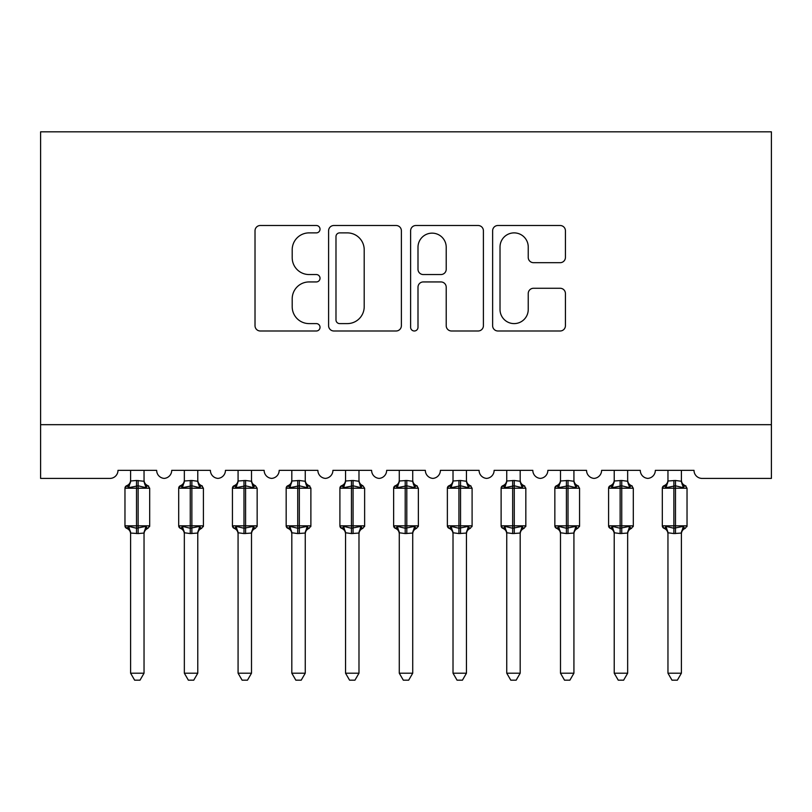 <?xml version="1.0" encoding="UTF-8"?>
<svg xmlns="http://www.w3.org/2000/svg" width="812" height="812" viewBox="0 0 812 812"><rect width="100%" height="100%" fill="white"/><g stroke="black" fill="none" stroke-linecap="round" stroke-linejoin="round"><path stroke-width="1.22" d="M320.029 229.187A3.695 3.695 0 0 0 316.335 225.503L260.297 225.503A5.278 5.278 0 0 0 255.019 230.77L255.019 325.713A5.278 5.278 0 0 0 260.297 330.991L316.335 330.991A3.695 3.695 0 0 0 320.029 327.297A3.695 3.695 0 0 0 316.335 323.602L309.078 323.602A16.879 16.879 0 0 1 292.198 306.723L292.198 298.816A16.879 16.879 0 0 1 309.078 281.937L316.335 281.937A3.695 3.695 0 0 0 320.029 278.242A3.695 3.695 0 0 0 316.335 274.547L309.078 274.547A16.879 16.879 0 0 1 292.198 257.678L292.198 249.761A16.879 16.879 0 0 1 309.078 232.882L316.335 232.882A3.695 3.695 0 0 0 320.029 229.187M560.148 262.682A5.278 5.278 0 0 0 565.426 257.414L565.426 230.77A5.278 5.278 0 0 0 560.148 225.503L497.908 225.503A5.278 5.278 0 0 0 492.63 230.77L492.63 325.713A5.278 5.278 0 0 0 497.908 330.991L560.148 330.991A5.278 5.278 0 0 0 565.426 325.713L565.426 293.538A5.278 5.278 0 0 0 560.148 288.27L533.514 288.27A5.278 5.278 0 0 0 528.236 293.538L528.236 309.494A14.108 14.108 0 0 1 514.128 323.602A14.108 14.108 0 0 1 500.019 309.494L500.019 246.99A14.108 14.108 0 0 1 514.128 232.882A14.108 14.108 0 0 1 528.236 246.99L528.236 257.414A5.278 5.278 0 0 0 533.514 262.682L560.148 262.682M771.4 424.676L771.4 131.818L40.6 131.818L40.6 478.41L109.914 478.41A8.059 8.059 0 0 0 117.984 470.351L156.665 470.351A8.059 8.059 0 0 0 164.186 478.39A8.059 8.059 0 0 0 171.718 470.351L210.399 470.351A8.059 8.059 0 0 0 217.931 478.39A8.059 8.059 0 0 0 225.452 470.351L264.144 470.351A8.059 8.059 0 0 0 271.665 478.39A8.059 8.059 0 0 0 279.186 470.351L317.878 470.351A8.059 8.059 0 0 0 325.399 478.39A8.059 8.059 0 0 0 332.92 470.351L371.612 470.351A8.059 8.059 0 0 0 379.133 478.39A8.059 8.059 0 0 0 386.654 470.351L425.346 470.351A8.059 8.059 0 0 0 432.867 478.39A8.059 8.059 0 0 0 440.388 470.351L479.08 470.351A8.059 8.059 0 0 0 486.601 478.39A8.059 8.059 0 0 0 494.122 470.351L532.814 470.351A8.059 8.059 0 0 0 540.335 478.39A8.059 8.059 0 0 0 547.856 470.351L586.548 470.351A8.059 8.059 0 0 0 594.069 478.39A8.059 8.059 0 0 0 601.601 470.351L640.282 470.351A8.059 8.059 0 0 0 647.814 478.39A8.059 8.059 0 0 0 655.335 470.351L694.016 470.351A8.059 8.059 0 0 0 702.086 478.41L771.4 478.41L771.4 424.676L40.6 424.676M401.382 230.77A5.278 5.278 0 0 0 396.114 225.503L333.874 225.503A5.278 5.278 0 0 0 328.596 230.77L328.596 325.713A5.278 5.278 0 0 0 333.874 330.991L396.114 330.991A5.278 5.278 0 0 0 401.382 325.713L401.382 230.77M415.886 225.503L478.126 225.503A5.278 5.278 0 0 1 483.404 230.77L483.404 325.713A5.278 5.278 0 0 1 478.126 330.991L451.492 330.991A5.278 5.278 0 0 1 446.214 325.713L446.214 287.215A5.278 5.278 0 0 0 440.946 281.937L423.275 281.937A5.278 5.278 0 0 0 417.997 287.215L417.997 327.297A3.695 3.695 0 0 1 414.303 330.991A3.695 3.695 0 0 1 410.618 327.297L410.618 230.77A5.278 5.278 0 0 1 415.886 225.503M339.67 232.882A3.695 3.695 0 0 0 335.985 236.576L335.985 319.908A3.695 3.695 0 0 0 339.67 323.602L347.323 323.602A16.879 16.879 0 0 0 364.202 306.723L364.202 249.761A16.879 16.879 0 0 0 347.323 232.882L339.67 232.882M446.214 247.254A14.108 14.108 0 0 0 432.106 233.145A14.108 14.108 0 0 0 417.997 247.254L417.997 269.279A5.278 5.278 0 0 0 423.275 274.547L440.946 274.547A5.278 5.278 0 0 0 446.214 269.279L446.214 247.254M144.039 480.998L144.039 480.998A5.907 5.633 180 0 0 147.145 485.962L145.987 487.687L138.131 485.799L128.661 487.687L126.723 485.688A2.69 2.69 0 0 0 124.967 488.215L124.967 525.831A2.69 2.69 0 0 0 126.723 528.348L128.661 526.359L136.517 528.247L145.987 526.359L147.145 528.084A5.907 5.633 -0 0 0 144.039 533.048L138.131 533.565L130.61 533.048A5.907 5.633 -0 0 0 127.504 528.084L127.504 528.084M130.61 480.146C130.468 482.795 129.169 484.642 126.723 485.688L127.504 485.962A5.907 5.633 180 0 0 130.61 480.998L136.517 480.481L136.517 525.831L149.682 525.831L149.682 488.215L124.967 488.215L124.967 525.831L136.517 525.831L136.517 533.565M144.039 533.007L144.039 673.199L130.61 673.199L130.61 533.007M144.039 470.351L144.049 481.272L145.987 487.687M130.61 470.351L130.61 481.039M136.517 480.481L144.049 481.272L144.891 484.662M128.661 487.687L130.6 481.272M128.661 526.359L130.6 532.763M145.987 526.359L144.049 532.763M144.039 673.199L140.009 680.182L134.64 680.182L130.61 673.199M149.682 488.215L147.916 485.688A2.69 2.69 0 0 1 148.697 486.134M144.039 533.9C144.181 531.251 145.48 529.404 147.916 528.348L149.682 525.831A2.69 2.69 0 0 1 149.54 526.704M197.773 480.998L197.773 480.998A5.907 5.633 180 0 0 200.879 485.962L199.722 487.687L191.865 485.799L182.395 487.687L180.467 485.688A2.69 2.69 0 0 0 178.701 488.215L178.701 525.831A2.69 2.69 0 0 0 180.467 528.348L178.701 525.831L203.416 525.831L203.416 488.215L201.65 485.688A2.69 2.69 0 0 1 202.432 486.134M197.773 533.9C197.915 531.251 199.214 529.404 201.65 528.348L203.416 525.831A2.69 2.69 0 0 1 203.274 526.704M184.344 533.048L184.344 533.048A5.907 5.633 -0 0 0 181.238 528.084L182.395 526.359L190.252 528.247L199.722 526.359L200.879 528.084A5.907 5.633 -0 0 0 197.773 533.048L190.252 533.565L184.334 532.763L184.344 673.199L197.773 673.199L197.773 533.007M251.507 480.998L251.507 480.998A5.907 5.633 180 0 0 254.613 485.962L253.456 487.687L245.6 485.799L236.13 487.687L234.201 485.688A2.69 2.69 0 0 0 232.435 488.215L232.435 525.831A2.69 2.69 0 0 0 234.201 528.348L232.435 525.831L257.15 525.831A2.69 2.69 0 0 1 257.008 526.704M238.078 533.048L238.078 533.048A5.907 5.633 -0 0 0 234.972 528.084L236.13 526.359L243.986 528.247L253.456 526.359L254.613 528.084A5.907 5.633 -0 0 0 251.507 533.048L243.986 533.565L238.068 532.763L238.078 673.199L251.507 673.199L251.507 533.007M305.251 480.998L305.251 480.998A5.907 5.633 180 0 0 308.347 485.962L307.2 487.687L299.334 485.799L289.864 487.687L287.935 485.688A2.69 2.69 0 0 0 286.169 488.215L286.169 525.831A2.69 2.69 0 0 0 287.935 528.348L286.169 525.831L310.884 525.831L310.884 488.215L309.128 485.688A2.69 2.69 0 0 1 309.9 486.134M305.251 533.9C305.393 531.251 306.682 529.404 309.128 528.348L310.884 525.831A2.69 2.69 0 0 1 310.742 526.704M291.812 533.048L291.812 533.048A5.907 5.633 -0 0 0 288.707 528.084L289.864 526.359L297.72 528.247L307.2 526.359L308.347 528.084A5.907 5.633 -0 0 0 305.251 533.048L297.72 533.565L291.812 532.763L291.812 673.199L305.251 673.199L305.251 533.007M358.985 480.998L358.985 480.998A5.907 5.633 180 0 0 362.081 485.962L360.934 487.687L353.068 485.799L343.598 487.687L341.669 485.688A2.69 2.69 0 0 0 339.903 488.215L339.903 525.831A2.69 2.69 0 0 0 341.669 528.348L339.903 525.831L364.629 525.831A2.69 2.69 0 0 1 364.476 526.704M345.547 533.048L345.547 533.048A5.907 5.633 -0 0 0 342.441 528.084L343.598 526.359L351.454 528.247L360.934 526.359L362.081 528.084A5.907 5.633 -0 0 0 358.985 533.048L351.454 533.565L345.547 532.763L345.547 673.199L358.985 673.199L358.985 533.007M184.344 533.9C184.202 531.251 182.903 529.404 180.467 528.348L181.238 528.084M197.773 470.351L197.783 481.272L199.722 487.687M190.252 480.481L190.252 488.215L178.701 488.215L180.467 485.688L181.238 485.962A5.907 5.633 180 0 0 184.344 480.998L191.865 480.481L197.783 481.272L198.625 484.662M184.344 470.351L184.344 481.039M182.395 487.687L184.334 481.272M182.395 526.359L184.334 532.763M199.722 526.359L197.783 532.763M197.773 673.199L193.743 680.182L188.374 680.182L184.344 673.199M238.078 533.9C237.936 531.251 236.637 529.404 234.201 528.348L234.972 528.084M251.507 533.9C251.649 531.251 252.948 529.404 255.394 528.348L257.15 525.831L257.15 488.215L232.435 488.215L234.201 485.688L234.972 485.962A5.907 5.633 180 0 0 238.078 480.998L245.6 480.481L251.517 481.272L251.507 470.351M238.078 470.351L238.078 481.039M236.13 487.687L238.068 481.272M252.359 484.662L253.456 487.687M236.13 526.359L238.068 532.763M253.456 526.359L251.517 532.763M251.507 673.199L247.477 680.182L242.108 680.182L238.078 673.199M291.812 533.9C291.67 531.251 290.381 529.404 287.935 528.348L288.707 528.084M305.251 470.351L305.251 481.272L307.2 487.687M297.72 480.481L297.72 488.215L286.169 488.215L287.935 485.688L288.707 485.962A5.907 5.633 180 0 0 291.812 480.998L299.334 480.481L305.251 481.272L306.094 484.662M291.812 470.351L291.812 481.039M289.864 487.687L291.812 481.272M289.864 526.359L291.812 532.763M307.2 526.359L305.251 532.763M305.251 673.199L301.211 680.182L295.842 680.182L291.812 673.199M345.547 533.9C345.404 531.251 344.115 529.404 341.669 528.348L342.441 528.084M358.985 533.9C359.127 531.251 360.416 529.404 362.862 528.348L364.629 525.831L364.629 488.215L339.903 488.215L341.669 485.688L342.441 485.962A5.907 5.633 180 0 0 345.547 480.998L353.068 480.481L358.985 481.272L358.985 470.351M345.547 470.351L345.547 481.039M343.598 487.687L345.547 481.272M359.828 484.662L360.934 487.687M343.598 526.359L345.547 532.763M360.934 526.359L358.985 532.763M358.985 673.199L354.945 680.182L349.576 680.182L345.547 673.199M412.719 480.998L412.719 480.998A5.907 5.633 180 0 0 415.825 485.962L414.668 487.687L406.802 485.799L397.332 487.687L395.403 485.688A2.69 2.69 0 0 0 393.637 488.215L393.637 525.831A2.69 2.69 0 0 0 395.403 528.348L393.637 525.831L418.363 525.831L418.363 488.215L416.597 485.688A2.69 2.69 0 0 1 417.368 486.134M412.719 533.9C412.861 531.251 414.15 529.404 416.597 528.348L418.363 525.831A2.69 2.69 0 0 1 418.21 526.704M399.281 533.048L399.281 533.048A5.907 5.633 -0 0 0 396.175 528.084L397.332 526.359L405.198 528.247L414.668 526.359L415.825 528.084A5.907 5.633 -0 0 0 412.719 533.048L405.198 533.565L399.281 532.763L399.281 673.199L412.719 673.199L412.719 533.007M399.281 533.9C399.139 531.251 397.85 529.404 395.403 528.348L396.175 528.084M412.719 470.351L412.719 481.272L414.668 487.687M405.198 480.481L405.198 488.215L393.637 488.215L395.403 485.688L396.175 485.962A5.907 5.633 180 0 0 399.281 480.998L406.802 480.481L412.719 481.272L413.562 484.662M399.281 470.351L399.281 481.039M397.332 487.687L399.281 481.272M397.332 526.359L399.281 532.763M414.668 526.359L412.719 532.763M412.719 673.199L408.68 680.182L403.32 680.182L399.281 673.199M466.453 480.998L466.453 480.998A5.907 5.633 180 0 0 469.559 485.962L468.402 487.687L460.546 485.799L451.066 487.687L449.137 485.688A2.69 2.69 0 0 0 447.371 488.215L447.371 525.831A2.69 2.69 0 0 0 449.137 528.348L447.371 525.831L472.097 525.831L472.097 488.215L470.331 485.688A2.69 2.69 0 0 1 471.102 486.134M466.453 533.9C466.595 531.251 467.885 529.404 470.331 528.348L472.097 525.831A2.69 2.69 0 0 1 471.945 526.704M453.015 533.048L453.015 533.048A5.907 5.633 -0 0 0 449.919 528.084L451.066 526.359L458.932 528.247L468.402 526.359L469.559 528.084A5.907 5.633 -0 0 0 466.453 533.048L458.932 533.565L453.015 532.763L453.015 673.199L466.453 673.199L466.453 533.007M453.015 533.9C452.873 531.251 451.584 529.404 449.137 528.348L449.919 528.084M466.453 470.351L466.453 481.272L468.402 487.687M458.932 480.481L458.932 488.215L447.371 488.215L449.137 485.688L449.919 485.962A5.907 5.633 180 0 0 453.015 480.998L460.546 480.481L466.453 481.272L467.306 484.662M453.015 470.351L453.015 481.039M451.066 487.687L453.015 481.272M451.066 526.359L453.015 532.763M468.402 526.359L466.453 532.763M466.453 673.199L462.424 680.182L457.054 680.182L453.015 673.199M520.188 480.998L520.188 480.998A5.907 5.633 180 0 0 523.293 485.962L522.136 487.687L514.28 485.799L504.8 487.687L502.872 485.688A2.69 2.69 0 0 0 501.116 488.215L501.116 525.831A2.69 2.69 0 0 0 502.872 528.348L501.116 525.831L525.831 525.831L525.831 488.215L524.065 485.688A2.69 2.69 0 0 1 524.836 486.134M520.188 533.9C520.33 531.251 521.619 529.404 524.065 528.348L525.831 525.831A2.69 2.69 0 0 1 525.679 526.704M506.749 533.048L506.749 533.048A5.907 5.633 -0 0 0 503.653 528.084L504.8 526.359L512.666 528.247L522.136 526.359L523.293 528.084A5.907 5.633 -0 0 0 520.188 533.048L512.666 533.565L506.749 532.763L506.749 673.199L520.188 673.199L520.188 533.007M506.749 533.9C506.607 531.251 505.318 529.404 502.872 528.348L503.653 528.084M520.188 470.351L520.188 481.272L522.136 487.687M512.666 480.481L512.666 488.215L501.116 488.215L502.872 485.688L503.653 485.962A5.907 5.633 180 0 0 506.749 480.998L514.28 480.481L520.188 481.272L521.04 484.662M506.749 470.351L506.749 481.039M504.8 487.687L506.749 481.272M504.8 526.359L506.749 532.763M522.136 526.359L520.188 532.763M520.188 673.199L516.158 680.182L510.789 680.182L506.749 673.199M573.922 480.998L573.922 480.998A5.907 5.633 180 0 0 577.027 485.962L575.87 487.687L568.014 485.799L558.544 487.687L556.606 485.688A2.69 2.69 0 0 0 554.85 488.215L554.85 525.831A2.69 2.69 0 0 0 556.606 528.348L554.85 525.831L579.565 525.831L579.565 488.215L577.799 485.688A2.69 2.69 0 0 1 578.57 486.134M573.922 533.9C574.064 531.251 575.363 529.404 577.799 528.348L579.565 525.831A2.69 2.69 0 0 1 579.413 526.704M560.493 533.048L560.493 533.048A5.907 5.633 -0 0 0 557.387 528.084L558.544 526.359L566.4 528.247L575.87 526.359L577.027 528.084A5.907 5.633 -0 0 0 573.922 533.048L566.4 533.565L560.483 532.763L560.493 673.199L573.922 673.199L573.922 533.007M560.493 533.9C560.351 531.251 559.052 529.404 556.606 528.348L557.387 528.084M573.922 470.351L573.932 481.272L575.87 487.687M566.4 480.481L566.4 488.215L554.85 488.215L556.606 485.688L557.387 485.962A5.907 5.633 180 0 0 560.493 480.998L568.014 480.481L573.932 481.272L574.774 484.662M560.493 470.351L560.493 481.039M558.544 487.687L560.483 481.272M558.544 526.359L560.483 532.763M575.87 526.359L573.932 532.763M573.922 673.199L569.892 680.182L564.523 680.182L560.493 673.199M627.656 480.998L627.656 480.998A5.907 5.633 180 0 0 630.762 485.962L629.604 487.687L621.748 485.799L612.278 487.687L610.35 485.688A2.69 2.69 0 0 0 608.584 488.215L608.584 525.831A2.69 2.69 0 0 0 610.35 528.348L608.584 525.831L633.299 525.831L633.299 488.215L631.533 485.688A2.69 2.69 0 0 1 632.315 486.134M627.656 533.9C627.798 531.251 629.097 529.404 631.533 528.348L633.299 525.831A2.69 2.69 0 0 1 633.157 526.704M614.227 533.048L614.227 533.048A5.907 5.633 -0 0 0 611.121 528.084L612.278 526.359L620.135 528.247L629.604 526.359L630.762 528.084A5.907 5.633 -0 0 0 627.656 533.048L620.135 533.565L614.217 532.763L614.227 673.199L627.656 673.199L627.656 533.007M614.227 533.9C614.085 531.251 612.786 529.404 610.35 528.348L611.121 528.084M627.656 470.351L627.666 481.272L629.604 487.687M620.135 480.481L620.135 488.215L608.584 488.215L610.35 485.688L611.121 485.962A5.907 5.633 180 0 0 614.227 480.998L621.748 480.481L627.666 481.272L628.508 484.662M614.227 470.351L614.227 481.039M612.278 487.687L614.217 481.272M612.278 526.359L614.217 532.763M629.604 526.359L627.666 532.763M627.656 673.199L623.626 680.182L618.257 680.182L614.227 673.199M681.39 480.998L681.39 480.998A5.907 5.633 180 0 0 684.496 485.962L683.339 487.687L675.482 485.799L666.013 487.687L664.084 485.688A2.69 2.69 0 0 0 662.318 488.215L662.318 525.831A2.69 2.69 0 0 0 664.084 528.348L662.318 525.831L687.033 525.831L687.033 488.215L685.277 485.688A2.69 2.69 0 0 1 686.049 486.134M681.39 533.9C681.532 531.251 682.831 529.404 685.277 528.348L687.033 525.831A2.69 2.69 0 0 1 686.891 526.704M667.961 533.048L667.961 533.048A5.907 5.633 -0 0 0 664.855 528.084L666.013 526.359L673.869 528.247L683.339 526.359L684.496 528.084A5.907 5.633 -0 0 0 681.39 533.048L673.869 533.565L667.951 532.763L667.961 673.199L681.39 673.199L681.39 533.007M667.961 533.9C667.819 531.251 666.52 529.404 664.084 528.348L664.855 528.084M681.39 470.351L681.4 481.272L683.339 487.687M673.869 480.481L673.869 488.215L662.318 488.215L664.084 485.688L664.855 485.962A5.907 5.633 180 0 0 667.961 480.998L675.482 480.481L681.4 481.272L682.242 484.662M667.961 470.351L667.961 481.039M666.013 487.687L667.951 481.272M666.013 526.359L667.951 532.763M683.339 526.359L681.4 532.763M681.39 673.199L677.36 680.182L671.991 680.182L667.961 673.199M138.131 533.565L138.131 480.481M203.416 488.215L190.252 488.215L190.252 533.565M191.865 533.565L191.865 480.481M243.986 480.481L243.986 533.565M245.6 533.565L245.6 480.481M310.884 488.215L297.72 488.215L297.72 533.565M299.334 533.565L299.334 480.481M351.454 480.481L351.454 533.565M353.068 533.565L353.068 480.481M418.363 488.215L405.198 488.215L405.198 533.565M406.802 533.565L406.802 480.481M472.097 488.215L458.932 488.215L458.932 533.565M460.546 533.565L460.546 480.481M525.831 488.215L512.666 488.215L512.666 533.565M514.28 533.565L514.28 480.481M579.565 488.215L566.4 488.215L566.4 533.565M568.014 533.565L568.014 480.481M633.299 488.215L620.135 488.215L620.135 533.565M621.748 533.565L621.748 480.481M687.033 488.215L673.869 488.215L673.869 533.565M675.482 533.565L675.482 480.481M147.916 485.688C145.48 484.642 144.181 482.795 144.039 480.146M124.967 525.831L126.723 528.348C129.169 529.404 130.468 531.251 130.61 533.9M126.723 485.688L124.967 488.215M178.701 525.831L178.701 488.215M180.467 485.688C182.903 484.642 184.202 482.795 184.344 480.146M201.65 485.688C199.214 484.642 197.915 482.795 197.773 480.146M232.435 525.831L232.435 488.215M251.507 480.146C251.649 482.795 252.948 484.642 255.394 485.688L257.15 488.215M234.201 485.688C236.637 484.642 237.936 482.795 238.078 480.146M286.169 525.831L286.169 488.215M287.935 485.688C290.381 484.642 291.67 482.795 291.812 480.146M309.128 485.688C306.682 484.642 305.393 482.795 305.251 480.146M339.903 525.831L339.903 488.215M358.985 480.146C359.127 482.795 360.416 484.642 362.862 485.688L364.629 488.215M341.669 485.688C344.115 484.642 345.404 482.795 345.547 480.146M393.637 525.831L393.637 488.215M395.403 485.688C397.85 484.642 399.139 482.795 399.281 480.146M416.597 485.688C414.15 484.642 412.861 482.795 412.719 480.146M447.371 525.831L447.371 488.215M449.137 485.688C451.584 484.642 452.873 482.795 453.015 480.146M470.331 485.688C467.885 484.642 466.595 482.795 466.453 480.146M501.116 525.831L501.116 488.215M502.872 485.688C505.318 484.642 506.607 482.795 506.749 480.146M524.065 485.688C521.619 484.642 520.33 482.795 520.188 480.146M554.85 525.831L554.85 488.215M556.606 485.688C559.052 484.642 560.351 482.795 560.493 480.146M577.799 485.688C575.363 484.642 574.064 482.795 573.922 480.146M608.584 525.831L608.584 488.215M610.35 485.688C612.786 484.642 614.085 482.795 614.227 480.146M631.533 485.688C629.097 484.642 627.798 482.795 627.656 480.146M662.318 525.831L662.318 488.215M664.084 485.688C666.52 484.642 667.819 482.795 667.961 480.146M685.277 485.688C682.831 484.642 681.532 482.795 681.39 480.146"/></g></svg>
